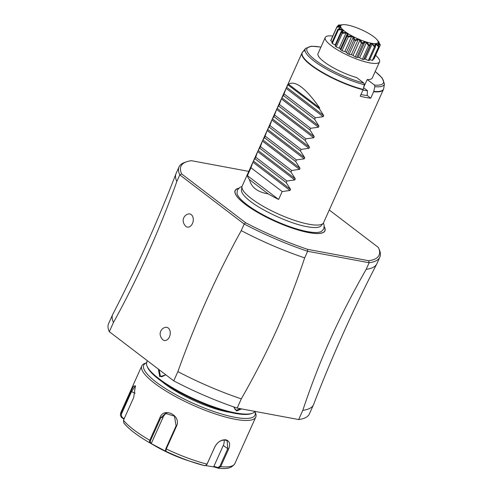 <?xml version="1.0" encoding="UTF-8"?>
<svg xmlns="http://www.w3.org/2000/svg" width="493" height="493" viewBox="0 0 493 493"><rect width="100%" height="100%" fill="white"/><g stroke="black" fill="none" stroke-linecap="round" stroke-linejoin="round"><path stroke-width="0.74" d="M329.269 209.993L378.377 247.468A108.589 25.858 -155.8 0 1 378.642 248.078A108.589 25.858 -155.8 0 1 368.653 260.723L307.57 249.341L307.632 251.282L369.14 262.738L366.182 269.326A110.075 26.215 24.2 0 0 376.72 264.045C353.111 309.672 332.085 356.464 313.64 404.408A110.075 26.215 -155.8 0 1 313.505 404.728L309.357 413.954A110.075 26.215 -155.8 0 1 298.672 419.549L237.158 408.087A110.075 26.215 -155.8 0 1 173.733 380.849L109.323 331.697A110.075 26.215 -155.8 0 1 108.565 323.71L112.706 314.485A110.075 26.215 -155.8 0 1 112.86 314.177C136.462 268.549 157.495 221.758 175.939 173.813A110.075 26.215 24.2 0 0 176.833 181.479C159.116 231.051 137.991 278.052 113.464 322.471A110.075 26.215 -155.8 0 1 112.706 314.485M109.323 331.697L113.464 322.471M237.158 408.087L241.305 398.868A110.075 26.215 -155.8 0 1 177.881 371.623L173.733 380.849M176.833 181.479L179.791 174.886L244.201 224.038L245.619 222.737L181.671 173.943A108.583 25.858 -155.8 0 1 186.607 161.772A108.583 25.858 -155.8 0 1 191.401 160.693L248.774 171.379M177.881 371.623C195.61 322.015 216.729 275.02 241.243 230.632L244.201 224.038M162.887 339.831A6.692 4.64 100.6 0 1 162.869 339.819C157.372 334.131 161.236 328.338 165.18 327.42A6.692 4.64 100.6 0 1 168.218 327.974A6.692 4.64 100.6 0 1 169.45 336.879A6.692 4.64 100.6 0 1 162.887 339.831M185.904 226.447A6.692 4.64 100.6 0 1 185.886 226.435C180.383 220.747 184.253 214.948 188.197 214.03A6.692 4.64 100.6 0 1 191.229 214.584A6.692 4.64 100.6 0 1 192.467 223.489A6.692 4.64 100.6 0 1 185.904 226.447M366.182 269.326C338.408 318.09 319.778 359.545 302.813 410.324L298.672 419.549M241.305 398.868C269.079 350.104 287.709 308.649 304.668 257.87L307.632 251.282A110.075 26.215 -155.8 0 1 244.208 224.038M313.505 404.728A110.075 26.215 -155.8 0 1 302.813 410.324M307.57 249.341A108.589 25.858 -155.8 0 1 245.619 222.744M324.295 226.731A49.232 11.727 -155.8 0 1 320.407 233.355A49.232 11.727 -155.8 0 1 308.723 232.604A49.232 11.727 -155.8 0 1 236.276 195.548A49.232 11.727 -155.8 0 1 238.649 188.24M378.642 248.078L379.4 249.902A110.075 26.215 -155.8 0 1 379.832 257.143A110.075 26.215 -155.8 0 1 369.14 262.738L368.653 260.723M376.72 264.045A110.075 26.215 24.2 0 0 376.868 263.737L379.832 257.143M241.243 230.632A110.075 26.215 24.2 0 0 304.668 257.87M181.671 173.943L179.791 174.886A110.075 26.215 -155.8 0 1 179.033 166.905A110.075 26.215 -155.8 0 1 184.733 162.419L186.607 161.772M179.033 166.905L176.075 173.493A110.075 26.215 24.2 0 0 175.939 173.813M236.326 195.616A49.084 11.69 -155.8 0 1 235.21 190.68A49.084 11.69 -155.8 0 1 235.235 190.631M324.289 226.922A49.084 11.69 24.2 0 1 324.795 230.829A49.084 11.69 24.2 0 1 292.941 228.327A49.084 11.69 24.2 0 1 245.255 204.231A49.084 11.69 -155.8 0 1 235.253 190.588A49.084 11.69 -155.8 0 1 238.513 188.369M324.776 230.872A49.084 11.69 -155.8 0 1 324.758 230.921A49.084 11.69 -155.8 0 1 320.327 233.368M242.02 186.514L239.906 187.34L237.379 189.99L237.022 193.361A46.952 11.185 24.2 0 0 262.726 214.621A46.952 11.185 24.2 0 0 307.385 231.587A46.952 11.185 24.2 0 0 321.547 231.353L323.833 228.844L324.135 225.19L323.353 223.07M323.198 223.274L321.134 225.763A43.76 10.421 -155.8 0 1 310.485 227.236L307.164 226.712C289.687 223.767 258.893 209.389 247.443 198.901A43.76 10.421 -155.8 0 1 241.478 189.965L241.964 186.767A44.623 10.63 24.2 0 0 264.636 207.115A44.623 10.63 24.2 0 0 308.877 224.229A44.623 10.63 24.2 0 0 323.198 223.274A44.623 10.63 24.2 0 0 323.568 222.676L383.425 89.498A44.623 10.63 -155.8 0 1 373.632 91.753L373.756 91.39A44.573 10.618 24.2 0 0 383.727 88.463L384.435 83.841A43.322 10.316 -155.8 0 1 374.871 86.7L373.756 91.39M310.485 227.236A43.76 10.421 -155.8 0 1 307.238 226.731M360.962 94.539A38.676 9.213 -155.8 0 0 367.223 95.482L370.748 98.169A44.623 10.63 24.2 0 1 365.843 97.466A44.623 10.63 24.2 0 1 360.217 96.209L363.094 89.794A44.623 10.63 -155.8 0 1 320.351 71.528A44.623 10.63 -155.8 0 1 302.018 52.911L242.168 186.089A44.623 10.63 24.2 0 0 241.964 186.767M319.729 108.01L319.378 108.793L323.704 115.559L286.593 87.236L288.522 84.192L319.729 108.01C305.672 88.074 295.27 80.131 288.522 84.192M318.965 126.097L314.639 119.337L315.347 117.765L323.198 116.675L286.088 88.358L283.432 95.519L281.854 97.78L318.965 126.097L318.46 127.219L310.608 128.303L279.402 104.491L281.349 98.896L318.46 127.219M310.608 128.303L309.9 129.881L314.226 136.641L277.115 108.318L279.402 104.491M309.487 147.179L305.167 140.419L305.876 138.847L313.727 137.757L276.616 109.44L273.954 116.607L272.376 118.862L309.487 147.179L308.988 148.301L301.137 149.385L269.924 125.573L271.877 119.978L308.988 148.301M301.137 149.385L300.428 150.963L304.754 157.723L267.644 129.406L269.924 125.573M300.015 168.267L295.689 161.507L296.398 159.929L304.249 158.838L267.138 130.522L264.482 137.689L262.905 139.944L300.015 168.267L299.51 169.382L291.659 170.473L260.452 146.655L262.399 141.066L299.51 169.382M291.659 170.473L290.95 172.045L295.276 178.805L258.166 150.488L260.452 146.655M290.537 189.349L286.217 182.589L286.92 181.011L294.777 179.927L257.666 151.604L255.713 157.199L253.427 161.026L290.537 189.349L290.038 190.464L282.187 191.555L250.974 167.737L252.927 162.148L290.038 190.464M249.476 179.637L268.149 193.891C257.562 192.11 251.338 187.358 249.476 179.637A44.623 10.63 24.2 0 1 247.424 175.644L250.974 167.737M268.149 193.891A44.623 10.63 24.2 0 0 278.631 199.455L282.187 191.555M295.276 178.805L294.777 179.927M304.754 157.723L304.249 158.838M314.226 136.641L313.727 137.757M323.704 115.559L323.198 116.675M367.396 90.78L367.223 95.482L367.396 90.78A38.676 9.213 -155.8 0 1 362.99 90.028M363.094 89.794L364.339 84.741L363.926 83.114L356.685 77.592A29.746 7.087 24.2 0 1 324.092 61.835A29.746 7.087 -155.8 0 1 318.034 53.564L325.269 37.456A29.746 7.087 -155.8 0 1 332.738 36.051M363.951 86.897A29.746 7.087 -155.8 0 1 363.822 86.897L367.223 79.552A29.746 7.087 24.2 0 0 372.301 77.956L379.542 61.847A29.746 7.087 24.2 0 0 375.635 55.333M367.451 90.65L363.624 87.729M325.269 37.456A29.746 7.087 -155.8 0 0 331.333 45.726A29.746 7.087 24.2 0 0 360.235 60.331A29.746 7.087 24.2 0 0 379.542 61.847M367.223 79.552L374.464 85.073L374.871 86.7M370.748 98.169L373.632 91.753M363.698 87.415L363.933 86.904M342.16 24.847L338.481 25.069A23.559 5.614 24.2 0 0 338.383 25.106L340.293 25.673L337.058 26.56A23.559 5.614 24.2 0 0 337.058 26.634C341.785 26.579 342.179 27.423 338.241 29.155A23.559 5.614 24.2 0 0 338.334 29.266C343.455 28.982 344.644 30.073 341.895 32.544A23.559 5.614 24.2 0 0 342.068 32.674C347.084 31.934 348.915 33.148 347.565 36.309A23.559 5.614 24.2 0 0 347.799 36.445C352.224 35.083 354.479 36.272 354.578 40.007A23.559 5.614 24.2 0 0 354.843 40.136C358.257 38.053 360.666 39.07 362.084 43.187A23.559 5.614 24.2 0 0 362.349 43.285C364.456 40.481 366.73 41.202 369.177 45.467A23.559 5.614 24.2 0 0 369.411 45.529C370.163 43.704 370.81 42.99 371.358 43.372C371.74 43.168 372.954 44.234 375 46.57L374.446 46.878L372.116 44.019L370.816 43.772L363.661 59.591A23.559 5.614 -155.8 0 1 362.386 59.259A5.891 1.405 24.2 0 1 359.625 57.749A21.063 5.016 24.2 0 1 358.041 57.243A5.891 1.405 24.2 0 1 356.673 57.434A23.559 5.614 -155.8 0 1 355.231 56.898A5.891 1.405 24.2 0 1 353.062 55.389A21.063 5.016 24.2 0 1 351.38 54.68A5.891 1.405 24.2 0 1 349.173 54.341A23.559 5.614 -155.8 0 1 347.731 53.663A5.891 1.405 24.2 0 1 346.419 52.338A21.063 5.016 24.2 0 1 344.841 51.512A5.891 1.405 24.2 0 1 342.056 50.68A23.559 5.614 -155.8 0 1 340.792 49.941A5.891 1.405 24.2 0 1 340.435 49.06L347.288 33.851L346.012 33.006L339.215 48.117A21.063 5.016 24.2 0 0 340.447 48.93M363.661 59.591A5.891 1.405 24.2 0 0 364.062 59.32L370.416 45.183M364.241 58.932A21.063 5.016 24.2 0 0 365.319 59.129A5.891 1.405 24.2 0 0 368.345 60.46A23.559 5.614 -155.8 0 0 369.294 60.547L375.401 46.958L375.179 46.582C374.433 42.638 375.66 42.564 378.858 46.36L372.375 60.362A5.891 1.405 24.2 0 1 369.768 59.499M378.858 46.36A23.559 5.614 24.2 0 0 378.957 46.33L372.893 60.189A23.559 5.614 -155.8 0 1 372.375 60.362M373.466 58.907A5.891 1.405 24.2 0 0 374.002 58.969L380.103 45.381L378.328 43.322L378.088 43.865M338.241 29.155L340.299 27.744L340.022 27.158L336.904 27.158L330.797 40.746A23.559 5.614 -155.8 0 1 330.815 40.334L337.058 26.56M330.797 40.746A5.891 1.405 24.2 0 0 332.288 41.751M341.895 32.544L341.366 32.6L342.808 30.56L341.976 29.796L338.389 29.863L332.282 43.446A23.559 5.614 -155.8 0 1 331.795 42.854L337.902 29.266M332.282 43.446A5.891 1.405 24.2 0 0 335.185 44.912A21.063 5.016 24.2 0 0 335.597 45.301M335.258 46.188L341.476 32.218L335.289 45.985A5.891 1.405 24.2 0 0 335.258 46.188A23.559 5.614 -155.8 0 0 336.189 46.897A5.891 1.405 24.2 0 0 339.215 48.117M369.177 45.467L368.493 45.67L362.386 59.259M369.768 46.003L369.411 45.529M368.493 45.67L366.422 42.632L359.625 57.749M366.422 42.632L364.832 42.127L358.041 57.243M364.832 42.127L362.78 43.852L356.673 57.434M362.084 43.187L361.338 43.31L355.231 56.898M362.78 43.852L362.349 43.285M361.338 43.31L359.859 40.278L353.062 55.389M359.859 40.278L358.171 39.563L351.38 54.68M358.171 39.563L355.274 40.759L349.173 54.341M354.578 40.007L353.838 40.075L347.731 53.663M355.274 40.759L354.843 40.136M353.838 40.075L353.21 37.228L346.419 52.338M353.21 37.228L351.632 36.396L344.841 51.512M351.632 36.396L348.163 37.098L342.056 50.68M347.565 36.309L346.899 36.359L340.792 49.941M348.163 37.098L347.799 36.445M346.899 36.359L347.288 33.851M346.012 33.006L342.296 33.314L336.189 46.897M342.296 33.314L342.068 32.674M341.976 29.796L335.185 44.912M338.389 29.863L338.334 29.266M340.022 27.158L339.566 28.169M336.904 27.158L337.058 26.634M340.071 25.753L340.38 25.414L338.032 25.525L337.631 26.419M338.032 25.525L338.383 25.106M378.957 46.33L378.211 44.425L380.282 44.869A23.559 5.614 24.2 0 0 380.282 44.795C377.484 40.555 377.09 39.717 379.092 42.275L379.092 42.94M378.149 41.424L378.377 41.911M380.282 44.869L380.103 45.381M378.328 43.322L378.02 43.661L378.55 45.331M378.482 46.773L376.251 44.253L375.5 45.929M376.251 44.253L375.395 44.308L375.401 46.958M374.446 46.878L368.345 60.46M372.116 44.019L365.319 59.129M347.448 25.032A20.472 4.875 24.2 0 0 343.325 24.65A20.472 4.875 24.2 0 0 347.084 33A20.472 4.875 24.2 0 0 371.309 43.236A20.472 4.875 24.2 0 0 377.133 39.841A20.472 4.875 24.2 0 0 347.448 25.032M377.977 41.098L379.092 42.275M319.378 108.793L288.165 84.981M315.347 117.765L284.134 93.947M314.639 119.337L283.432 95.519M309.9 129.881L278.693 106.063M305.876 138.847L274.663 115.029M305.167 140.419L273.954 116.607M300.428 150.963L269.215 127.145M296.398 159.929L265.185 136.111M295.689 161.507L264.482 137.689M290.95 172.045L259.743 148.227M286.92 181.011L255.713 157.199M286.217 182.589L255.004 158.771M247.424 175.644L278.631 199.455M241.588 408.913L236.591 410.977L233.67 406.898M254.998 411.415A59.499 14.168 -155.8 0 1 252.213 413.3A59.499 14.168 -155.8 0 1 235.703 412.949A59.499 14.168 -155.8 0 1 181.258 392.601A59.499 14.168 -155.8 0 1 146.988 366.016A59.499 14.168 -155.8 0 1 146.754 362.096L147.37 360.728M240.535 408.715L236.48 410.182L235.216 409.628L233.873 406.965M165.919 374.883L159.769 376.664L158.352 369.109M251.627 413.485A58.605 13.958 -155.8 0 1 251.091 413.689A58.605 13.958 -155.8 0 1 234.828 413.344A58.605 13.958 -155.8 0 1 181.202 393.303A58.605 13.958 -155.8 0 1 147.444 367.112L146.988 366.016M230.422 412.425A49.084 11.69 -155.8 0 1 164.594 383.702A49.084 11.69 -155.8 0 1 162.111 381.724M254.899 411.544A60.984 14.525 -155.8 0 1 234.914 417.3A60.984 14.525 -155.8 0 1 167.398 389.772A60.984 14.525 -155.8 0 1 146.52 362.836M254.758 411.168L255.516 412.998A62.475 14.876 -155.8 0 1 255.756 417.103A62.475 14.876 -155.8 0 1 235.186 419.284A62.475 14.876 -155.8 0 1 171.576 394.375A62.475 14.876 -155.8 0 1 141.793 365.886A62.475 14.876 -155.8 0 1 145.028 363.341L146.902 362.694M165.451 450.306L165.79 451.231L167.084 451.982L149.397 442.622L149.767 440.28L159.978 417.553C163.861 406.528 181.744 415.728 176.494 426.223L166.277 448.957L165.79 451.231A60.269 14.352 24.2 0 0 193.533 462.434A60.269 14.352 24.2 0 0 204.681 465.7L206.703 464.776L207.072 464.135L214.917 446.67C217.715 441.783 221.394 439.51 225.948 439.836C229.713 441.05 230.576 444.175 228.536 449.209L220.685 466.668L218.202 468.214L217.9 467.561L213.907 466.335L223.28 445.481A8.923 6.07 -52.7 0 0 224.062 440.009M206.703 464.77L215.059 446.504C217.721 441.894 221.16 439.762 225.363 440.101L227.181 440.878L227.704 448.858L219.86 466.316L217.9 467.561M219.86 466.316L220.685 466.668A62.475 14.876 24.2 0 0 234.884 463.556C230.829 469.774 223.304 468.529 218.491 468.276L214.104 466.963L213.907 466.335M123.959 419.186L121.469 417.411L120.347 415.322L120.594 414.095L130.811 391.368L133.603 386.136L135.415 385.84L133.708 397.5L123.49 420.233L123.798 422.982C128.685 428.978 137.159 435.485 149.206 442.511A60.269 14.352 24.2 0 0 149.391 442.615M149.397 442.622L150.205 442.375L150.544 440.526L160.761 417.799L165.463 413.405L174.467 416.16L176.093 425.853L165.876 448.581L165.537 450.423M214.104 466.963L205.735 465.608M121.469 417.411L121.931 417.152L121.229 414.514L131.446 391.781L135.273 386.031L135.55 386.265M204.743 465.719L187.513 460.45A44.623 10.63 -155.8 0 1 154.691 445.703L151.314 443.737M150.685 443.367L151.462 443.102L150.205 442.375M151.462 443.102L163.208 416.979A8.923 8.393 71.4 0 1 166.77 413.097M124.162 418.742L121.931 417.152M165.839 374.822L161.735 376.794L160.428 376.214L159.103 369.682M374.464 85.073A41.887 9.977 24.2 0 0 375.179 71.547M320.912 47.162A41.887 9.977 24.2 0 0 313.382 58.544A41.887 9.977 24.2 0 0 363.926 83.114M364.339 84.741A43.322 10.316 -155.8 0 1 321.843 66.339A43.322 10.316 -155.8 0 1 305.574 48.394L311.477 46.194L320.943 47.081M305.031 50.619A44.573 10.618 24.2 0 0 302.591 51.999A44.573 10.618 24.2 0 0 319.409 70.505A44.573 10.618 24.2 0 0 363.218 89.43M236.591 410.977L236.48 410.182M228.536 449.209L223.28 445.481M141.793 365.886L120.914 412.333A62.475 14.876 24.2 0 0 120.594 414.095L121.229 414.514M165.876 448.581L166.277 448.957A62.475 14.876 24.2 0 0 207.072 464.135L207.214 463.962M123.49 420.233A62.475 14.876 24.2 0 0 149.767 440.28L150.544 440.526M124.347 423.505A60.269 14.352 24.2 0 0 149.206 442.511M159.978 417.553L160.761 417.799L163.208 416.979M176.494 426.223L176.093 425.853M225.948 439.836L225.363 440.101M130.811 391.368L135.156 393.161M159.769 376.664L160.428 376.214M375.216 71.473L382.149 77.937L384.435 83.841M302.018 52.911L305.574 48.394M383.425 89.498L383.727 88.463M377.133 39.841L379.074 42.256M251.091 413.689L252.213 413.3M255.756 417.103L234.884 463.556M120.914 412.333L120.347 415.322"/></g></svg>
